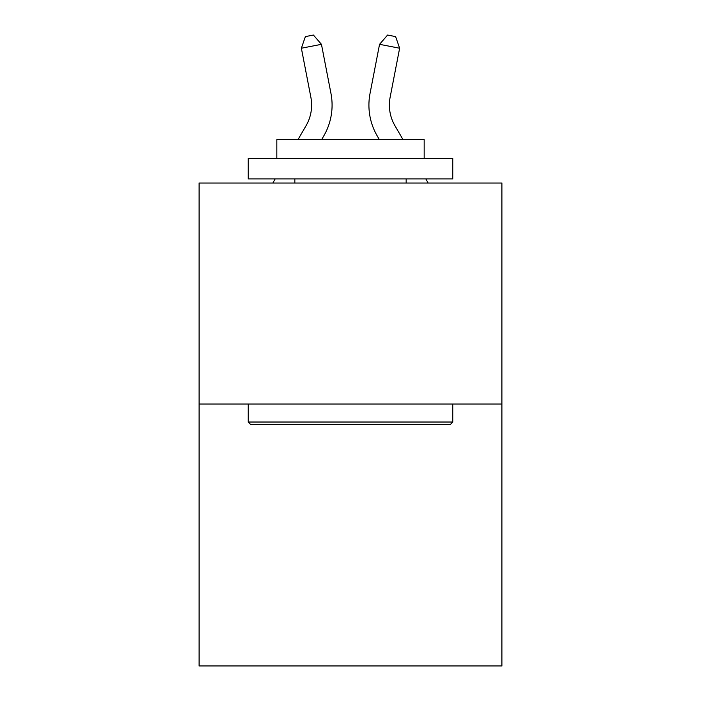 <?xml version="1.0" encoding="UTF-8"?>
<svg xmlns="http://www.w3.org/2000/svg" width="701" height="701" viewBox="0 0 701 701"><rect width="100%" height="100%" fill="white"/><g stroke="black" fill="none" stroke-linecap="round" stroke-linejoin="round"><path stroke-width="1.05" d="M501.925 404.021L501.925 183.022L199.075 183.022L199.075 665.95L501.925 665.95L501.925 404.021L199.075 404.021M297.978 139.639L306.1 125.619A40.93 40.93 0 0 0 310.876 97.316L301.369 48.22L305.373 36.61L313.408 35.05L321.452 44.329L330.96 93.426A61.39 61.39 179.6 0 1 323.809 135.88L321.628 139.639M390.124 97.316A40.93 40.93 0.4 0 0 394.9 125.619L403.022 139.639L394.9 125.619A40.93 40.93 0 0 1 390.124 97.316L399.631 48.22L379.548 44.329L370.04 93.426A61.39 61.39 -179.6 0 0 377.191 135.88L379.372 139.639M428.171 183.022L425.796 178.93L428.171 183.022M450.357 424.482L250.643 424.482L248.18 422.028L452.82 422.028L450.357 424.482M248.18 158.461L452.82 158.461L452.82 178.93L248.18 178.93L248.18 158.461M424.166 158.461L424.166 139.639L276.834 139.639L276.834 158.461M248.18 404.021L248.18 422.028M452.82 404.021L452.82 422.028M294.841 178.93L294.841 183.022M406.159 178.93L406.159 183.022M306.1 125.619A40.93 40.93 -0.4 0 0 310.876 97.316M272.829 183.022L275.204 178.93M321.452 44.329L301.369 48.22M379.548 44.329L387.592 35.05L395.627 36.61L399.631 48.22"/></g></svg>
